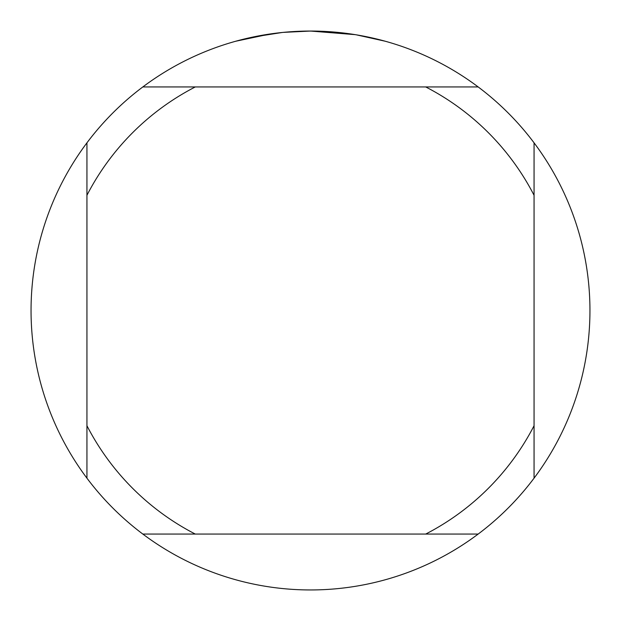<?xml version="1.0" encoding="UTF-8"?>
<svg xmlns="http://www.w3.org/2000/svg" width="621" height="621" viewBox="0 0 621 621"><rect width="100%" height="100%" fill="white"/><g stroke="black" fill="none" stroke-linecap="round" stroke-linejoin="round"><path stroke-width="0.93" d="M315.538 31.097L319.008 31.182M341.441 32.766L342.528 32.89M355.181 34.644L310.5 31.05A279.45 279.45 0 0 1 478.17 534.06A279.45 279.45 0 0 1 86.94 142.83L86.94 478.17M305.416 31.097L316.399 31.112M321.344 31.26L326.716 31.524M356.369 34.838L385.237 41.227M282.136 32.494L252.646 37.105M292.056 31.663L296.038 31.423M235.77 41.227L270.251 33.961M272.627 33.627L279.07 32.82M285.986 32.129L289.991 31.803M291.008 31.733L292.561 31.624M294.936 31.485L299.167 31.283M478.17 86.94L142.83 86.94A279.45 279.45 0 0 1 310.5 31.05L283.316 32.377M142.83 534.06L195.281 534.06A251.505 251.505 0 0 1 86.94 425.719M195.281 534.06L478.17 534.06M534.06 478.17L534.06 425.719A251.505 251.505 0 0 1 425.719 534.06M534.06 425.719L534.06 142.83M425.719 86.94A251.505 251.505 0 0 1 534.06 195.281M86.94 195.281A251.505 251.505 0 0 1 195.281 86.94M86.94 142.83A279.45 279.45 0 0 1 142.83 86.94"/></g></svg>
